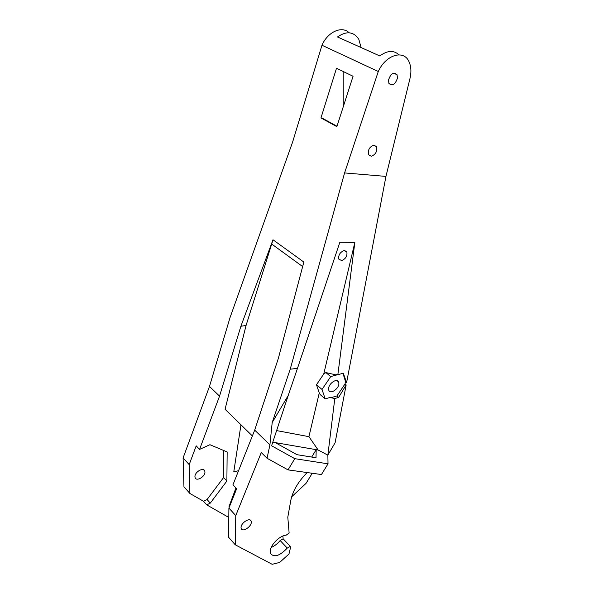 <?xml version="1.0" encoding="UTF-8"?>
<svg xmlns="http://www.w3.org/2000/svg" width="594" height="594" viewBox="0 0 594 594"><rect width="100%" height="100%" fill="white"/><g stroke="black" fill="none" stroke-linecap="round" stroke-linejoin="round"><path stroke-width="0.89" d="M341.691 260.573C345.708 258.858 347.431 256.007 346.859 252.012L344 250.579C339.976 252.279 338.238 255.13 338.803 259.132L341.691 260.573M373.871 145.122L376.596 146.718C377.39 151.403 375.608 154.589 371.265 156.274L368.503 154.67C367.723 149.97 369.513 146.792 373.871 145.122M241.038 527.517C240.882 522.809 250.089 517.07 251.158 521.168L251.299 522.193C251.418 526.878 242.278 532.603 241.179 528.497L241.038 527.517M204.93 472.007L204.744 470.983C203.504 466.869 194.594 472.03 194.943 476.7L195.122 477.68C196.391 481.808 205.242 476.655 204.93 472.007M282.885 536.026L283.145 538.803L290.258 546.361L287.258 548.099L280.153 540.518C277.524 543.755 274.547 546.057 271.22 547.438M287.258 548.099C279.67 556.021 274.072 557.796 270.478 553.422L270.211 551.299C270.233 545.092 279.826 535.402 286.122 535.201L289.13 533.048L287.793 517.188L290.525 501.93C292.114 492.047 297.661 482.246 307.157 472.549M397.483 78.014L397.037 74.725C393.525 71.748 390.674 73.567 388.476 80.175L388.914 83.398C392.419 86.39 395.27 84.593 397.483 78.014M328.601 388.498C328.846 383.182 337.34 377.739 338.684 382.001L338.892 383.85C338.61 389.144 330.182 394.557 328.809 390.295L328.601 388.498M302.65 266.572L271.703 244.037L272.98 239.768L303.846 262.058L278.356 358.36L254.692 430.123L232.945 484.815L236.642 488.736L228.905 508.085L235.759 515.592L235.239 544.78L272.141 564.3L279.655 562.444L288.959 554.024L290.399 548.054L290.258 546.361M238.558 470.7L233.784 471.844L240.956 424.792M311.679 473.18L311.263 474.866L305.984 483.434L291.647 496.814M228.794 517.441L206.734 504.87L210.276 503.125L207.061 499.539L203.519 501.269L189.902 493.473L189.189 464.612L183.093 457.937L209.489 386.412L230.027 317.604L292.612 142.085L321.97 45.241L378.281 71.503C385.677 54.952 403.541 49.376 408.872 61.405C411.159 66.209 411.508 71.985 409.927 78.727L385.952 176.411L346.592 382.633L345.567 381.794L342.946 373.284M229.069 506.437L229.403 506.831L229.069 506.437L235.929 487.978M252.376 435.944L225.067 409.266L246.065 325.46L240.882 326.269L219.55 396.146L209.489 386.412M207.061 499.539L223.596 477.531L226.886 481.036L227.153 451.96L209.934 444.706L199.562 449.406L219.55 396.146M226.886 481.036L210.276 503.125M327.539 455.004L318.132 450L308.932 436.664L319.268 392.961L320.277 394.668L325.163 398.864L331.073 397.156L330.94 397.698L334.793 398.567L327.866 455.063L335.113 442.753L346.154 384.905L345.017 383.969L345.567 381.794M346.154 384.905L338.662 397.386L334.793 398.567M235.759 515.592L261.278 452.561L267.055 458.264L269.921 444.854L272.193 422.549L290.214 369.193L297.46 368.384L339.865 242.241L354.848 242.434L337.852 374.732L343.302 373.188L346.592 382.633M385.952 176.411L344.587 172.928L378.281 71.503M290.214 369.193L344.587 172.928M337.852 374.732L336.635 374.458L336.501 375.014L325.898 372.579L323.76 373.953L354.848 242.434M319.268 392.961L316.483 384.741L323.76 373.953M276.611 430.591L308.932 436.664M271.703 244.037L246.065 325.46M272.98 239.768L240.882 326.269M361.115 47.572L358.798 39.301C353.638 31.519 346.54 30.739 337.503 36.962L379.818 55.97C387.34 50.379 393.718 49.993 398.945 54.826M349.183 32.781C341.929 25.49 327.732 31.824 321.97 45.241M189.189 464.612L196.198 445.834L199.562 449.406M183.093 457.937L183.954 486.746L189.902 493.473M254.692 430.123L269.921 444.854M318.132 450L316.186 449.665L311.702 457.053M275.274 442.619L296.963 454.677L316.015 457.744L316.186 449.665L272.78 442.188M272.193 422.549L288.194 395.522L271.592 445.782L294.795 458.672L288.031 469.884L321.458 474.539L328.014 463.832L294.795 458.672M297.46 368.384L288.194 395.522M320.96 117.931L336.508 68.251L353.066 76.262L336.865 126.648L320.96 117.931L322.097 118.087L336.998 126.24M235.239 544.78L228.571 537.236L228.905 508.085M288.031 469.884L267.055 458.264M328.014 463.832L327.866 455.063M223.596 477.531L223.76 450.534M206.734 504.87L203.519 501.269M325.898 372.579L330.724 376.574L336.501 375.014M330.94 397.698L336.939 395.931L345.017 383.969M325.163 398.864L322.022 389.449L330.724 376.574M316.483 384.741L322.022 389.449M338.662 397.386L336.939 395.931M280.153 540.518L283.145 538.803M343.213 71.495L343.235 106.831M344.668 250.534L346.859 252.012M376.596 146.718L373.7 145.144M251.158 521.168L250.081 520.002M204.744 470.983L203.623 469.765M397.037 74.725L393.629 73.151M338.684 382.001L336.924 380.546"/></g></svg>
